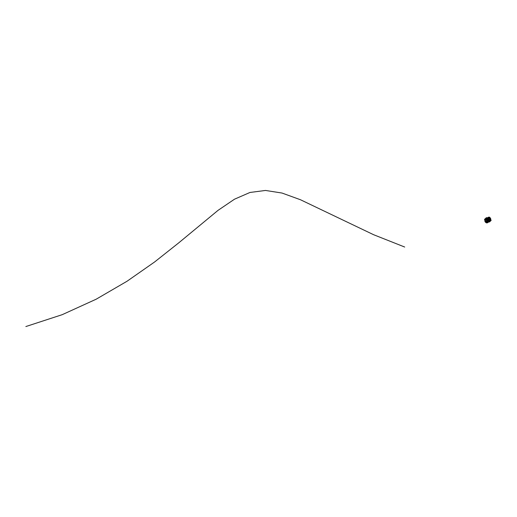 <?xml version="1.0" encoding="UTF-8"?>
<svg xmlns="http://www.w3.org/2000/svg" width="517" height="517" viewBox="0 0 517 517"><rect width="100%" height="100%" fill="white"/><g stroke="black" fill="none" stroke-linecap="round" stroke-linejoin="round"><path stroke-width="0.78" d="M487.117 218.407L487.201 217.987M488.371 221.98L487.789 222.026M488.235 221.728L489.942 220.526L489.56 220.332A1.687 1.04 -133.4 0 1 487.945 219.253L488.003 219.563M487.479 221.735L489.114 220.52L487.376 222.006M488.604 220.656L488.597 220.358A1.687 1.04 -133.4 0 1 488.52 220.32L487.26 221.515L487.712 221.651L488.571 220.759M489.082 220.526L488.481 220.468M489.276 220.307A1.687 1.04 46.6 0 0 489.334 220.32L487.744 222.064L489.153 220.429M487.298 221.896A1.687 1.04 -133.4 0 1 486.562 221.412M489.14 220.746L488.022 221.832A1.687 1.04 -133.4 0 1 487.99 221.832M489.36 220.513L489.825 220.365M488.184 219.725L488.274 219.699A1.687 1.04 46.6 0 0 488.326 219.751L488.151 220.248M486.924 221.017L487.072 221.392L488.339 220.197A1.687 1.04 -133.4 0 1 488.268 220.139L487.983 220.106M486.872 221.134L486.497 221.354M487.176 220.765A1.687 1.04 -133.4 0 1 487.163 220.753L486.93 221.399M487.434 220.927L488.022 220.41M487.208 218.555L487.544 218.665M487.783 219.227L487.789 219.214A1.874 1.157 46.6 0 0 487.783 219.227L487.641 218.646M489.735 217.954A0.879 0.543 -133.4 0 1 489.748 217.961A0.885 0.543 46.6 0 0 489.728 217.903L489.631 217.25A1.641 1.008 46.6 0 0 489.289 217.101L489.25 217.722A1.196 0.737 -133.4 0 1 489.082 218.122A1.196 0.737 -133.4 0 1 488.849 218.239L488.184 218.478A1.641 1.008 46.6 0 0 488.216 218.555L488.151 218.575A1.661 1.021 -133.4 0 1 488.242 217.334L487.854 217.67A1.687 1.034 -133.4 0 0 487.718 218.82A1.687 1.04 -133.4 0 1 487.835 217.689A1.687 1.04 -133.4 0 1 487.893 217.644L487.647 217.605M488.371 222.013L487.951 222.213M487.188 220.959L487.996 220.41M488.352 220.895L487.35 221.683M486.471 221.347L487.822 220.1L487.272 220.113A9.577 5.9 46.6 0 1 487.253 220.035L487.867 219.848L486.93 218.064A9.565 5.887 46.6 0 0 487.253 220.048A9.577 5.9 46.6 0 1 486.924 218.051L486.924 218.032A9.577 5.9 46.6 0 0 486.924 218.051L486.678 217.702M489.573 220.804L488.546 221.696M489.211 220.882L488.022 221.832M489.586 220.83L488.591 221.774M489.483 220.785L488.319 221.883M487.557 217.631L487.001 218.155M490.226 220.391L488.643 221.89L490.194 220.397M490.316 219.893A1.687 1.034 -133.4 0 1 490.174 220.119L490.213 220.236M490.077 220.475L488.41 222M490.045 220.475L488.449 221.98M487.854 219.053L487.731 219.169A1.919 1.183 -133.4 0 1 487.609 218.969L487.615 218.956A1.919 1.183 -133.4 0 0 487.731 219.169L487.854 219.053A1.919 1.183 -133.4 0 1 487.744 218.84L487.874 218.723A1.674 1.034 -133.4 0 0 487.886 218.756L488.009 218.962M489.664 220.507A1.874 1.157 46.6 0 0 489.696 220.507L489.754 220.52A1.919 1.183 -133.4 0 0 489.935 220.5L490.058 220.378A1.919 1.183 -133.4 0 1 489.883 220.397M489.786 218.4L489.256 218.452L489.547 218.155M488.727 217.159L488.746 217.166A1.557 0.956 46.6 0 0 488.268 218.387M488.3 218.355L488.3 218.381A1.641 1.008 46.6 0 0 488.326 218.445L488.442 218.659A1.641 1.008 46.6 0 0 488.481 218.73L489.108 218.73A1.196 0.737 -133.4 0 1 489.967 219.098L490.588 219.628A1.641 1.008 46.6 0 0 490.652 219.602A1.641 1.008 46.6 0 0 490.775 219.428L490.194 218.807A1.196 0.737 -133.4 0 1 489.858 218.336M488.778 217.146L489.172 217.198A1.641 1.008 46.6 0 0 489.172 217.205L489.192 217.224A1.557 0.956 46.6 0 0 488.765 217.179A1.661 1.021 -133.4 0 1 488.908 217.172M488.513 218.749L488.487 218.814A1.557 0.956 46.6 0 0 490.129 219.79A1.557 0.956 46.6 0 0 490.471 219.654L490.497 219.712A1.641 1.008 46.6 0 0 490.543 219.706A1.641 1.008 46.6 0 0 490.581 219.667M490.471 219.654L490.374 219.505A1.389 0.853 -133.4 0 1 490.09 219.609A1.389 0.853 -133.4 0 1 488.649 218.775L488.759 218.762A1.254 0.775 46.6 0 0 490.045 219.492A1.254 0.775 46.6 0 0 490.284 219.408L490.374 219.505M488.875 217.812A0.879 0.543 -133.4 0 1 489.088 217.715A0.879 0.543 -133.4 0 1 489.211 217.715L489.237 217.689A0.885 0.543 46.6 0 0 489.121 217.689A0.885 0.543 46.6 0 0 488.888 217.799A0.885 0.543 46.6 0 0 488.798 218.245M488.811 218.271L489.211 217.715M489.237 217.689L489.244 217.599A0.995 0.614 46.6 0 0 489.069 217.599A0.995 0.614 46.6 0 0 488.836 217.696A0.995 0.614 46.6 0 0 488.72 218.264M488.694 218.271A0.995 0.614 -133.4 0 1 488.811 217.715A0.995 0.614 -133.4 0 1 488.823 217.709L488.836 217.696M488.862 218.646A0.995 0.614 -133.4 0 1 488.733 218.387L488.901 218.329A1.305 0.808 46.6 0 0 489.101 218.245L489.321 218.665A1.305 0.808 46.6 0 0 489.063 218.639L488.649 218.62A1.325 0.814 46.6 0 1 488.552 218.439L488.565 218.42A1.254 0.775 46.6 0 0 488.681 218.646M489.166 218.29L488.804 218.381M490.174 218.956L489.935 218.601A1.305 0.808 46.6 0 0 490.142 218.853L490.497 219.214M489.341 217.709A0.885 0.543 46.6 0 1 489.625 217.831L489.534 217.47A1.325 0.814 46.6 0 0 489.36 217.392L489.36 217.392M489.625 217.831L489.593 217.857A0.879 0.543 -133.4 0 0 489.341 217.741L489.386 217.373A1.325 0.814 46.6 0 1 489.56 217.444L489.644 217.896A1.305 0.808 46.6 0 0 489.67 218.038M489.644 218.18L489.593 217.857M490.387 219.363L490.006 219.034A1.305 0.808 46.6 0 0 489.741 218.846L489.702 218.846M489.573 218.129L489.295 217.993A1.305 0.808 46.6 0 0 489.341 217.767M490.284 219.408L490.064 219.24A0.995 0.614 -133.4 0 1 488.946 218.769L488.759 218.762M488.972 218.743A0.995 0.614 46.6 0 0 490.09 219.214L490 219.137A0.885 0.543 46.6 0 1 489.056 218.743L488.946 218.769M489.967 219.163L489.108 218.73M490.31 218.924A0.995 0.614 46.6 0 0 490.064 218.135L489.463 218.297M490.226 218.84A0.885 0.543 46.6 0 0 490.013 218.187M489.987 218.213A0.879 0.543 -133.4 0 1 490.2 218.814M488.416 218.329A1.389 0.853 -133.4 0 1 489.224 217.321L489.237 217.411A1.254 0.775 46.6 0 0 488.94 217.392A1.254 0.775 46.6 0 0 488.52 218.303M490.588 219.628L490.588 219.628A1.661 1.021 -133.4 0 1 490.53 219.751A1.661 1.021 -133.4 0 1 490.2 219.932M488.287 218.827A1.661 1.021 -133.4 0 0 489.987 219.958L489.754 220.197A1.674 1.034 -133.4 0 1 489.689 220.197M489.567 220.32L489.56 220.332A1.687 1.034 -133.4 0 1 487.945 219.253L487.951 219.247M490.071 220.371L489.935 220.5A1.919 1.183 -133.4 0 1 489.748 220.533M488.959 221.593L489.483 221.974L491.144 220.41L490.769 219.602L490.174 220.119A1.687 1.034 -133.4 0 1 490.09 220.184L490.155 220.139M489.231 218.226L489.728 218.458M489.722 218.445L489.295 218.264L489.677 218.626M490.058 218.025L489.651 218.517M489.14 221.961L490.846 220.423L490.607 219.654M490.478 219.977L490.51 220.572L489.967 220.636M488.985 221.567L490.51 220.572M487.104 222.685A1.861 1.15 -133.4 0 1 485.806 221.929L485.495 222.2A1.661 1.021 46.6 0 0 486.975 222.898A1.661 1.021 46.6 0 0 487.04 222.892A1.661 1.021 46.6 0 0 487.098 222.879L487.589 222.678M487.337 222.704A1.881 1.157 -133.4 0 1 485.812 221.922L485.812 221.903M487.628 222.685L485.812 221.922A1.906 1.176 46.6 0 0 487.518 222.698A1.906 1.176 46.6 0 0 487.641 222.678L488.313 222.258A1.958 1.208 46.6 0 0 488.423 222.136M487.654 222.685L487.085 222.879M487.634 222.678L487.072 222.827M485.12 220.72L484.894 221.147A1.687 1.04 46.6 0 0 485.418 222.136L485.715 221.858M488.552 222.045L488.313 222.258A1.958 1.208 46.6 0 1 487.841 222.459A1.958 1.208 46.6 0 1 485.974 221.502L486.355 221.438A1.971 1.215 46.6 0 0 488.08 222.245A1.971 1.215 46.6 0 0 488.552 222.045A1.971 1.215 46.6 0 0 488.733 221.806M485.088 220.326A1.661 1.021 46.6 0 0 484.914 220.649A1.661 1.021 46.6 0 0 484.901 221.076L485.12 220.701M484.894 221.127L485.469 222.194M485.566 220.042L485.689 219.945A15.717 9.681 -133.4 0 1 485.599 219.77A15.717 9.681 -133.4 0 1 485.489 219.563L485.508 219.925M485.902 219.557L485.444 219.99L485.87 219.757A15.717 9.681 -133.4 0 1 485.825 219.628L485.883 219.576M485.799 219.841L485.463 219.563M486.529 219.214L486.103 217.883L486.516 217.877L486.025 218.368L486.62 218.904L486.226 218.962L486.723 219.105M485.909 218.071L484.558 219.738L485.553 221.573L486.982 220.223L486.381 219.305M485.941 219.35L485.967 219.35A15.717 9.681 46.6 0 0 485.993 219.395A15.717 9.681 46.6 0 0 486.019 219.447L485.373 220.055A0.53 0.381 -96.8 0 0 485.676 220.236L485.689 220.236A0.53 0.381 -96.8 0 0 485.948 219.492L485.902 219.395A0.53 0.381 -96.8 0 0 485.553 219.189L485.915 219.376M485.45 221.425L485.566 221.793L487.143 220.242L486.277 217.844M485.528 221.774L486.323 221.173M486.633 217.605L487.124 220.313M486.491 220.921L487.247 220.3M486.419 217.838L487.033 220.242L485.573 221.599L485.004 220.623L485.586 221.599L487.04 220.197M486.458 219.227L487.033 220.242M485.049 220.565L484.759 219.318M486.025 218.368L486.232 217.922M484.772 219.143L484.565 219.757L484.616 219.221L486.452 217.819M486.187 218.937L486.387 219.273M485.276 220.152L485.295 219.964A0.53 0.381 -96.8 0 1 485.553 219.189L485.579 219.182M485.385 219.893L485.851 219.454M25.85 326.55L62.221 314.672L96.156 299.214L127.053 281.235L154.589 261.99L178.714 242.874L218.032 210.361L234.492 199.2L249.976 192.466L265.499 190.45L282.03 193.048L300.493 199.756L373.629 234.724L404.695 247.036M488.584 217.166L488.242 217.334A1.661 1.021 -133.4 0 1 488.533 217.192M490.691 219.318A1.557 0.956 46.6 0 0 489.677 217.437M490.497 219.118A1.254 0.775 46.6 0 0 489.696 217.605M489.683 217.521A1.389 0.853 -133.4 0 1 490.588 219.208M486.775 219.195L486.587 218.84M485.986 218.387L484.558 219.738L484.81 220.261M485.049 220.539L484.952 220.197M489.573 217.366L490.53 218.342M490.53 219.751L490.562 218.4M489.812 217.903L489.457 218.232M487.208 222.853L485.482 222.213M485.276 219.887L484.901 221.095M486.924 218L487.874 220.074L485.974 221.502"/></g></svg>
